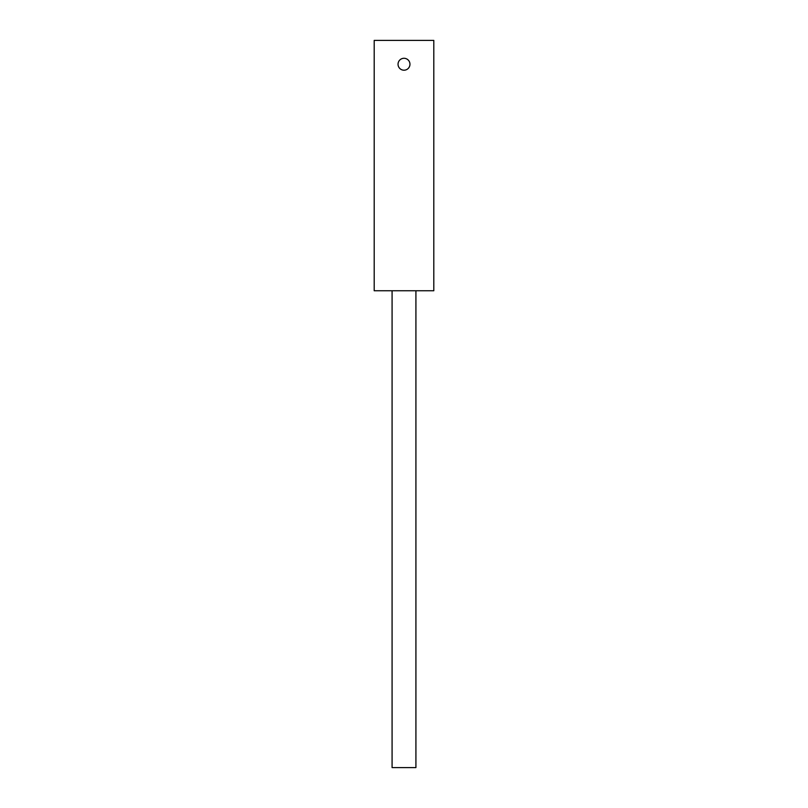 <?xml version="1.0" encoding="UTF-8"?>
<svg xmlns="http://www.w3.org/2000/svg" width="808" height="808" viewBox="0 0 808 808"><rect width="100%" height="100%" fill="white"/><g stroke="black" fill="none" stroke-linecap="round" stroke-linejoin="round"><path stroke-width="1.21" d="M433.805 290.749L433.805 40.4L374.195 40.4L374.195 290.749L433.805 290.749M409.959 64.246A5.959 5.959 0 0 0 401.021 59.085A5.959 5.959 0 0 0 401.021 69.407A5.959 5.959 0 0 0 409.959 64.246M392.082 290.749L392.082 767.6L415.918 767.6L415.918 290.749"/></g></svg>
